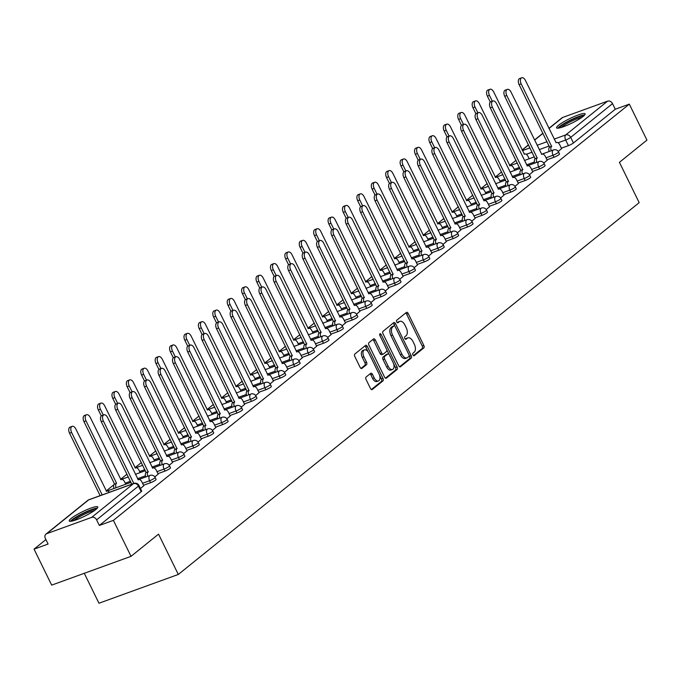 <?xml version="1.0" encoding="UTF-8"?>
<svg xmlns="http://www.w3.org/2000/svg" width="681" height="681" viewBox="0 0 681 681"><rect width="100%" height="100%" fill="white"/><g stroke="black" fill="none" stroke-linecap="round" stroke-linejoin="round"><path stroke-width="1.02" d="M412.916 354.988A1.405 0.783 70.1 0 0 414.022 355.788A1.405 0.783 70.1 0 0 414.159 355.712L423.786 347.94A2 1.124 70.1 0 0 423.829 345.437L408.174 313.49A2 1.124 70.1 0 0 406.591 312.341A2 1.124 70.1 0 0 406.404 312.443L396.768 320.215A1.405 0.783 70.1 0 0 396.742 321.968A1.405 0.783 70.1 0 0 397.857 322.777A1.405 0.783 70.1 0 0 397.985 322.7L399.228 321.696A6.401 3.592 70.1 0 1 399.832 321.355A6.401 3.592 70.1 0 1 404.914 325.033L406.216 327.697A6.401 3.592 70.1 0 1 406.097 335.716L404.854 336.72A1.405 0.783 70.1 0 0 404.829 338.474A1.405 0.783 70.1 0 0 405.944 339.283A1.405 0.783 70.1 0 0 406.072 339.206L407.315 338.202A6.401 3.592 70.1 0 1 407.919 337.861A6.401 3.592 70.1 0 1 413.001 341.539L414.303 344.203A6.401 3.592 70.1 0 1 414.184 352.222L412.941 353.226A1.405 0.783 70.1 0 0 412.916 354.988M583.191 116.366A15.901 2.486 -26.1 0 0 585.098 113.863A15.901 2.486 -26.1 0 0 574.015 116.638A15.901 2.486 -26.1 0 0 558.437 125.347A15.901 2.486 -26.1 0 0 556.539 127.849A15.901 2.486 -26.1 0 0 567.613 125.066A15.901 2.486 -26.1 0 0 583.191 116.366M95.902 509.49A15.901 2.486 -26.1 0 0 97.8 506.979A15.901 2.486 -26.1 0 0 86.717 509.763A15.901 2.486 -26.1 0 0 71.147 518.471A15.901 2.486 -26.1 0 0 69.241 520.974A15.901 2.486 -26.1 0 0 80.324 518.19A15.901 2.486 -26.1 0 0 95.902 509.49M366.123 377.01A2 1.124 70.1 0 0 366.08 379.513L370.473 388.476A2 1.124 70.1 0 0 372.064 389.626A2 1.124 70.1 0 0 372.252 389.523L382.952 380.892A2 1.124 70.1 0 0 382.986 378.389L367.331 346.442A2 1.124 70.1 0 0 365.748 345.293A2 1.124 70.1 0 0 365.561 345.395L354.861 354.026A2 1.124 70.1 0 0 354.827 356.529L360.13 367.357A2 1.124 70.1 0 0 361.713 368.506A2 1.124 70.1 0 0 361.9 368.404L366.48 364.71A2 1.124 70.1 0 0 366.523 362.198L363.892 356.835A5.354 3.005 70.1 0 1 364.488 349.847A5.354 3.005 70.1 0 1 368.736 352.92L379.045 373.954A5.354 3.005 70.1 0 1 378.44 380.943A5.354 3.005 70.1 0 1 374.192 377.861L372.473 374.363A2 1.124 70.1 0 0 370.89 373.214A2 1.124 70.1 0 0 370.702 373.316L366.123 377.01M629.321 104.133L646.95 140.116L619.429 162.325L639.178 202.649L178.303 574.458L158.545 534.134L131.024 556.343L113.395 520.361L629.321 104.133L615.275 109.232L612.534 103.623L570.695 137.375A4.077 0.638 153.9 0 1 565.673 140.022L558.054 142.78M398.666 365.731A2 1.124 70.1 0 0 400.258 366.88A2 1.124 70.1 0 0 400.445 366.778L411.145 358.146A2 1.124 70.1 0 0 411.179 355.644L395.533 323.696A2 1.124 70.1 0 0 393.941 322.547A2 1.124 70.1 0 0 393.754 322.649L383.054 331.281A2 1.124 70.1 0 0 383.02 333.784L398.666 365.731M397.049 369.519L386.348 378.151A2 1.124 70.1 0 1 386.161 378.253A2 1.124 70.1 0 1 384.569 377.104L368.923 345.156A2 1.124 70.1 0 1 368.957 342.654L373.537 338.959A2 1.124 70.1 0 1 373.724 338.849A2 1.124 70.1 0 1 375.316 340.006L381.658 352.962A2 1.124 70.1 0 0 383.25 354.111A2 1.124 70.1 0 0 383.437 354.001L386.476 351.549A2 1.124 70.1 0 0 386.51 349.047L379.904 335.554A1.405 0.783 70.1 0 1 380.058 333.733A1.405 0.783 70.1 0 1 381.173 334.533L397.083 367.016A2 1.124 70.1 0 1 397.049 369.519L395.457 370.098L385.472 378.159M131.024 556.343L51.679 585.124L34.05 549.141L45.908 539.573M516.002 160.324L509.609 165.483M501.599 171.952L495.206 177.103M487.187 183.572L480.795 188.731M472.776 195.2L466.383 200.35M458.373 206.82L451.98 211.978M443.961 218.448L437.568 223.598M429.558 230.067L423.165 235.226M415.146 241.695L408.753 246.845M400.734 253.315L394.342 258.474M386.331 264.943L379.938 270.093M371.92 276.563L365.527 281.721M357.516 288.191L351.124 293.341M343.105 299.81L336.712 304.969M328.693 311.438L322.309 316.588M314.29 323.058L307.897 328.216M299.878 334.686L293.485 339.836M285.475 346.306L279.082 351.464M271.064 357.934L264.671 363.084M256.66 369.553L250.267 374.712M242.249 381.181L235.856 386.331M227.837 392.801L221.444 397.959M213.434 404.42L207.041 409.579M199.022 416.048L192.629 421.207M184.619 427.668L178.226 432.827M170.207 439.296L163.815 444.455M155.796 450.916L149.403 456.074M141.393 462.544L135 467.702M126.981 474.163L120.588 479.322M113.906 484.719L106.185 490.95M84.282 573.291L98.958 603.238L178.303 574.458M113.395 520.361L99.349 525.451L96.608 519.85A4.077 3.311 -128.9 0 0 91.663 517.381L46.751 533.674A4.077 3.311 -128.9 0 0 45.959 534.117A4.077 3.311 -128.9 0 0 45.346 538.441L48.096 544.042L34.05 549.141M615.275 109.232L573.436 142.984A4.077 0.638 153.9 0 1 568.414 145.623L561.382 148.177M548.912 128.36L561.885 117.898A4.077 3.311 51.1 0 1 562.676 117.455L607.588 101.163A4.077 3.311 51.1 0 1 612.534 103.623M543.821 163.074L547.201 160.256M529.418 174.694L532.789 171.876M515.006 186.322L518.386 183.504M500.603 197.941L503.974 195.124M486.191 209.569L489.562 206.752M471.78 221.189L475.159 218.371M457.377 232.817L460.748 229.999M442.965 244.436L446.344 241.619M428.562 256.065L431.933 253.247M414.15 267.684L417.53 264.866M399.738 279.312L403.118 276.495M385.335 290.932L388.706 288.114M370.924 302.56L374.303 299.742M356.521 314.179L359.891 311.362M342.109 325.807L345.488 322.99M327.697 337.427L331.077 334.609M313.294 349.055L316.665 346.237M298.882 360.675L302.262 357.857M284.479 372.303L287.85 369.485M270.068 383.922L273.447 381.105M255.656 395.55L259.035 392.733M241.253 407.17L244.624 404.352M226.841 418.798L230.221 415.98M212.438 430.418L215.809 427.6M198.026 442.046L201.406 439.228M183.623 453.665L186.994 450.848M169.211 465.293L172.582 462.476M154.8 476.913L158.179 474.095M140.431 488.507L143.768 485.723M150.578 482.718L149.607 480.726A4.077 0.638 153.9 0 0 153.404 478.913A4.077 0.638 153.9 0 0 155.115 477.441L156.085 479.433A4.077 0.638 -26.1 0 1 154.374 480.897A4.077 0.638 -26.1 0 1 150.578 482.718L143.546 485.264M164.989 471.09L164.01 469.107A4.077 0.638 153.9 0 0 167.815 467.285A4.077 0.638 153.9 0 0 169.518 465.821L170.497 467.804A4.077 0.638 -26.1 0 1 168.786 469.277A4.077 0.638 -26.1 0 1 164.989 471.09L157.958 473.644M179.392 459.471L178.422 457.479A4.077 0.638 153.9 0 0 182.219 455.666A4.077 0.638 153.9 0 0 183.93 454.193L184.909 456.185A4.077 0.638 -26.1 0 1 183.198 457.649A4.077 0.638 -26.1 0 1 179.392 459.471L172.361 462.016M193.804 447.843L192.834 445.859A4.077 0.638 153.9 0 0 196.63 444.038A4.077 0.638 153.9 0 0 198.341 442.573L199.312 444.557A4.077 0.638 -26.1 0 1 197.601 446.029A4.077 0.638 -26.1 0 1 193.804 447.843L186.773 450.396M208.216 436.223L207.237 434.231A4.077 0.638 153.9 0 0 211.033 432.418A4.077 0.638 153.9 0 0 212.744 430.945L213.723 432.937A4.077 0.638 -26.1 0 1 212.012 434.401A4.077 0.638 -26.1 0 1 208.216 436.223L201.184 438.768M222.619 424.595L221.648 422.612A4.077 0.638 153.9 0 0 225.445 420.79A4.077 0.638 153.9 0 0 227.156 419.326L228.126 421.309A4.077 0.638 -26.1 0 1 226.415 422.782A4.077 0.638 -26.1 0 1 222.619 424.595L215.588 427.149M237.031 412.975L236.052 410.983A4.077 0.638 153.9 0 0 239.848 409.17A4.077 0.638 153.9 0 0 241.559 407.698L242.538 409.69A4.077 0.638 -26.1 0 1 240.827 411.154A4.077 0.638 -26.1 0 1 237.031 412.975L229.999 415.521M251.434 401.347L250.463 399.364A4.077 0.638 153.9 0 0 254.26 397.542A4.077 0.638 153.9 0 0 255.971 396.078L256.941 398.062A4.077 0.638 -26.1 0 1 255.239 399.534A4.077 0.638 -26.1 0 1 251.434 401.347L244.402 403.901M265.845 389.728L264.866 387.736A4.077 0.638 153.9 0 0 268.672 385.923A4.077 0.638 153.9 0 0 270.383 384.45L271.353 386.442A4.077 0.638 -26.1 0 1 269.642 387.906A4.077 0.638 -26.1 0 1 265.845 389.728L258.814 392.273M280.257 378.1L279.278 376.116A4.077 0.638 153.9 0 0 283.075 374.295A4.077 0.638 153.9 0 0 284.786 372.83L285.765 374.814A4.077 0.638 -26.1 0 1 284.054 376.287A4.077 0.638 -26.1 0 1 280.257 378.1L273.226 380.653M294.66 366.48L293.69 364.488A4.077 0.638 153.9 0 0 297.486 362.675A4.077 0.638 153.9 0 0 299.197 361.202L300.168 363.194A4.077 0.638 -26.1 0 1 298.457 364.658A4.077 0.638 -26.1 0 1 294.66 366.48L287.629 369.025M309.072 354.852L308.093 352.869A4.077 0.638 153.9 0 0 311.889 351.047A4.077 0.638 153.9 0 0 313.6 349.583L314.579 351.566A4.077 0.638 -26.1 0 1 312.868 353.039A4.077 0.638 -26.1 0 1 309.072 354.852L302.041 357.406M323.475 343.233L322.505 341.241A4.077 0.638 153.9 0 0 326.301 339.427A4.077 0.638 153.9 0 0 328.012 337.955L328.983 339.947A4.077 0.638 -26.1 0 1 327.28 341.411A4.077 0.638 -26.1 0 1 323.475 343.233L316.444 345.778M337.887 331.604L336.908 329.621A4.077 0.638 153.9 0 0 340.713 327.799A4.077 0.638 153.9 0 0 342.424 326.335L343.394 328.319A4.077 0.638 -26.1 0 1 341.683 329.791A4.077 0.638 -26.1 0 1 337.887 331.604L330.855 334.158M352.298 319.985L351.319 317.993A4.077 0.638 153.9 0 0 355.116 316.18A4.077 0.638 153.9 0 0 356.827 314.707L357.806 316.699A4.077 0.638 -26.1 0 1 356.095 318.163A4.077 0.638 -26.1 0 1 352.298 319.985L345.258 322.53M366.701 308.357L365.731 306.373A4.077 0.638 153.9 0 0 369.528 304.552A4.077 0.638 153.9 0 0 371.239 303.088L372.209 305.071A4.077 0.638 -26.1 0 1 370.498 306.544A4.077 0.638 -26.1 0 1 366.701 308.357L359.67 310.911M381.113 296.737L380.134 294.745A4.077 0.638 153.9 0 0 383.931 292.932A4.077 0.638 153.9 0 0 385.642 291.459L386.621 293.451A4.077 0.638 -26.1 0 1 384.91 294.916A4.077 0.638 -26.1 0 1 381.113 296.737L374.082 299.282M395.516 285.109L394.546 283.126A4.077 0.638 153.9 0 0 398.342 281.304A4.077 0.638 153.9 0 0 400.053 279.84L401.024 281.823A4.077 0.638 -26.1 0 1 399.321 283.296A4.077 0.638 -26.1 0 1 395.516 285.109L388.485 287.663M409.928 273.49L408.949 271.498A4.077 0.638 153.9 0 0 412.754 269.685A4.077 0.638 153.9 0 0 414.465 268.212L415.436 270.204A4.077 0.638 -26.1 0 1 413.725 271.668A4.077 0.638 -26.1 0 1 409.928 273.49L402.897 276.035M424.331 261.862L423.361 259.878A4.077 0.638 153.9 0 0 427.157 258.056A4.077 0.638 153.9 0 0 428.868 256.592L429.847 258.576A4.077 0.638 -26.1 0 1 428.136 260.048A4.077 0.638 -26.1 0 1 424.331 261.862L417.3 264.415M438.743 250.242L437.772 248.25A4.077 0.638 153.9 0 0 441.569 246.437A4.077 0.638 153.9 0 0 443.28 244.964L444.25 246.956A4.077 0.638 -26.1 0 1 442.539 248.42A4.077 0.638 -26.1 0 1 438.743 250.242L431.711 252.787M453.154 238.614L452.175 236.63A4.077 0.638 153.9 0 0 455.972 234.809A4.077 0.638 153.9 0 0 457.683 233.345L458.662 235.328A4.077 0.638 -26.1 0 1 456.951 236.801A4.077 0.638 -26.1 0 1 453.154 238.614L446.123 241.168M467.558 226.994L466.587 225.002A4.077 0.638 153.9 0 0 470.384 223.189A4.077 0.638 153.9 0 0 472.095 221.717L473.065 223.708A4.077 0.638 -26.1 0 1 471.354 225.173A4.077 0.638 -26.1 0 1 467.558 226.994L460.526 229.54M481.969 215.366L480.99 213.383A4.077 0.638 153.9 0 0 484.795 211.561A4.077 0.638 153.9 0 0 486.506 210.097L487.477 212.089A4.077 0.638 -26.1 0 1 485.766 213.553A4.077 0.638 -26.1 0 1 481.969 215.366L474.938 217.92M496.372 203.747L495.402 201.755A4.077 0.638 153.9 0 0 499.199 199.942A4.077 0.638 153.9 0 0 500.91 198.469L501.888 200.461A4.077 0.638 -26.1 0 1 500.177 201.925A4.077 0.638 -26.1 0 1 496.372 203.747L489.341 206.292M510.784 192.119L509.814 190.135A4.077 0.638 153.9 0 0 513.61 188.314A4.077 0.638 153.9 0 0 515.321 186.849L516.292 188.841A4.077 0.638 -26.1 0 1 514.581 190.305A4.077 0.638 -26.1 0 1 510.784 192.119L503.753 194.672M525.196 180.499L524.217 178.507A4.077 0.638 153.9 0 0 528.013 176.694A4.077 0.638 153.9 0 0 529.724 175.221L530.703 177.213A4.077 0.638 -26.1 0 1 528.992 178.677A4.077 0.638 -26.1 0 1 525.196 180.499L518.164 183.044M539.599 168.871L538.628 166.888A4.077 0.638 153.9 0 0 542.425 165.066A4.077 0.638 153.9 0 0 544.136 163.602L545.106 165.594A4.077 0.638 -26.1 0 1 543.395 167.058A4.077 0.638 -26.1 0 1 539.599 168.871L532.568 171.425M554.011 157.251L553.032 155.259A4.077 0.638 153.9 0 0 556.837 153.446A4.077 0.638 153.9 0 0 558.548 151.974L559.518 153.966A4.077 0.638 -26.1 0 1 557.807 155.43A4.077 0.638 -26.1 0 1 554.011 157.251L546.979 159.797M558.233 151.446L561.604 148.628M99.349 525.451L141.188 491.699A4.077 0.638 -26.1 0 0 141.682 491.052L138.933 485.451A4.077 0.638 153.9 0 1 138.447 486.089L96.608 519.85M407.919 337.861L406.327 338.44A6.401 3.592 70.1 0 0 405.731 338.78L407.315 338.202M399.832 321.355L398.24 321.934A6.401 3.592 70.1 0 0 397.644 322.275L399.228 321.696M413.401 355.618L422.203 348.519A2 1.124 70.1 0 0 422.237 346.016L406.591 314.069A2 1.124 70.1 0 0 405.697 313.013M394.869 326.156L393.941 324.267A2 1.124 70.1 0 0 393.048 323.22M399.568 366.787L409.553 358.725A2 1.124 70.1 0 0 409.596 356.214L409.162 355.337M408.932 356.469A1.405 0.783 70.1 0 0 408.958 354.716L395.218 326.667A1.405 0.783 70.1 0 0 394.103 325.867A1.405 0.783 70.1 0 0 393.976 325.935L392.656 326.999A6.401 3.592 70.1 0 0 392.537 335.018L401.935 354.188A6.401 3.592 70.1 0 0 407.017 357.865A6.401 3.592 70.1 0 0 407.613 357.525L408.932 356.469M392.665 326.412A1.405 0.783 70.1 0 0 392.52 326.437A1.405 0.783 70.1 0 0 392.384 326.514L393.976 325.935M407.017 357.865L405.425 358.444A6.401 3.592 70.1 0 1 400.343 354.767L390.954 335.597A6.401 3.592 70.1 0 1 391.073 327.578L392.384 326.514M383.037 354.146L381.845 354.58A2 1.124 70.1 0 1 381.658 354.682A2 1.124 70.1 0 1 380.075 353.533L373.724 340.577A2 1.124 70.1 0 0 372.83 339.53M386.774 349.787L389.064 354.452M393.584 363.68L395.499 367.587L397.083 367.016M388.247 366.404A5.354 3.005 70.1 0 0 392.494 369.477A5.354 3.005 70.1 0 0 393.099 362.488L389.464 355.082A2 1.124 70.1 0 0 387.881 353.933A2 1.124 70.1 0 0 387.693 354.035L384.654 356.486A2 1.124 70.1 0 0 384.62 358.998L388.247 366.404L386.663 366.982A5.354 3.005 70.1 0 0 390.911 370.055L392.494 369.477M386.502 354.469A2 1.124 70.1 0 0 386.289 354.503A2 1.124 70.1 0 0 386.101 354.614L387.693 354.035M386.663 366.982L383.028 359.568A2 1.124 70.1 0 1 383.062 357.065L386.101 354.614M395.457 370.098A2 1.124 70.1 0 0 395.499 367.587M378.44 380.943L376.857 381.513A5.354 3.005 70.1 0 1 372.609 378.44L370.89 374.933A2 1.124 70.1 0 0 369.996 373.886M364.488 349.847L362.905 350.417A5.354 3.005 70.1 0 0 362.301 357.406L363.892 356.835M361.024 368.404L364.897 365.28A2 1.124 70.1 0 0 364.931 362.777L362.301 357.406M368.115 351.839L365.748 347.012A2 1.124 70.1 0 0 364.854 345.965M371.366 389.532L381.36 381.471A2 1.124 70.1 0 0 381.403 378.959L379.53 375.146M529.188 158.75L528.013 156.366A4.077 2.29 70.1 0 0 524.779 154.017A4.077 2.29 70.1 0 0 524.396 154.238L493.699 91.969A4.69 2.63 70.1 0 0 489.979 89.271A4.69 2.63 70.1 0 0 489.452 95.391L492.303 101.222M490.303 102.09L487.383 96.14A4.69 2.63 -109.9 0 1 487.911 90.02L489.979 89.271M561.638 148.696L559.756 144.849A4.077 2.29 70.1 0 0 556.522 142.508A4.077 2.29 70.1 0 0 556.139 142.721L525.434 80.452A4.69 2.63 70.1 0 0 521.714 77.762A4.69 2.63 70.1 0 0 521.186 83.882L551.61 146.372A4.077 2.29 70.1 0 0 551.227 150.756M549.167 151.505A4.077 2.29 -109.9 0 1 549.55 147.122L519.126 84.631A4.69 2.63 -109.9 0 1 519.654 78.511L521.714 77.762M551.746 146.262L549.686 147.011M514.776 170.378L513.61 167.986A4.077 2.29 70.1 0 0 510.367 165.645A4.077 2.29 70.1 0 0 509.992 165.858L479.288 103.589A4.69 2.63 70.1 0 0 475.568 100.899A4.69 2.63 70.1 0 0 475.04 107.019L477.9 112.842M475.891 113.71L472.98 107.768A4.69 2.63 -109.9 0 1 473.508 101.648L475.568 100.899M500.373 181.997L499.199 179.614A4.077 2.29 70.1 0 0 495.964 177.264A4.077 2.29 70.1 0 0 495.581 177.486L464.885 115.217A4.69 2.63 70.1 0 0 461.156 112.518A4.69 2.63 70.1 0 0 460.637 118.639L463.489 124.47M461.48 125.338L458.568 119.388A4.69 2.63 -109.9 0 1 459.096 113.267L461.156 112.518M559.161 128.002A13.765 2.154 153.9 0 1 568.78 121.269A13.765 2.154 153.9 0 1 582.281 116A13.765 2.154 153.9 0 1 583.6 116.025M584.647 115.004A15.799 2.477 -26.1 0 0 583.872 115.072A15.799 2.477 -26.1 0 0 569.571 120.511A15.799 2.477 -26.1 0 0 557.713 128.198M581.829 117.387A12.743 1.992 -26.1 0 0 571.087 121.414A12.743 1.992 -26.1 0 0 561.323 127.432M71.871 521.118A13.765 2.154 153.9 0 1 81.49 514.393A13.765 2.154 153.9 0 1 94.982 509.124A13.765 2.154 153.9 0 1 96.31 509.15M97.349 508.128A15.799 2.477 -26.1 0 0 96.583 508.196A15.799 2.477 -26.1 0 0 82.273 513.636A15.799 2.477 -26.1 0 0 70.424 521.323M94.54 510.512A12.743 1.992 -26.1 0 0 83.797 514.538A12.743 1.992 -26.1 0 0 74.025 520.556M547.235 160.324L545.345 156.477A4.077 2.29 70.1 0 0 542.11 154.127A4.077 2.29 70.1 0 0 541.727 154.349L511.031 92.08A4.69 2.63 70.1 0 0 507.302 89.381A4.69 2.63 70.1 0 0 506.783 95.502L537.207 158.001A4.077 2.29 70.1 0 0 536.824 162.384M534.755 163.134A4.077 2.29 -109.9 0 1 535.138 158.75L504.715 96.251A4.69 2.63 -109.9 0 1 505.242 90.13L507.302 89.381M537.343 157.89L535.275 158.639M532.823 171.944L530.942 168.096A4.077 2.29 70.1 0 0 527.698 165.755A4.077 2.29 70.1 0 0 527.324 165.968L496.619 103.699A4.69 2.63 70.1 0 0 492.899 101.009A4.69 2.63 70.1 0 0 492.372 107.13L522.795 169.62A4.077 2.29 70.1 0 0 522.412 174.004M520.352 174.753A4.077 2.29 -109.9 0 1 520.735 170.369L490.311 107.879A4.69 2.63 -109.9 0 1 490.831 101.758L492.899 101.009M522.931 169.509L520.871 170.259M485.962 193.625L484.795 191.233A4.077 2.29 70.1 0 0 481.552 188.892A4.077 2.29 70.1 0 0 481.178 189.105L450.473 126.836A4.69 2.63 70.1 0 0 446.753 124.146A4.69 2.63 70.1 0 0 446.225 130.267L449.077 136.089M447.077 136.958L444.165 131.016A4.69 2.63 -109.9 0 1 444.684 124.895L446.753 124.146M471.558 205.245L470.384 202.861A4.077 2.29 70.1 0 0 467.149 200.512A4.077 2.29 70.1 0 0 466.766 200.733L436.07 138.464A4.69 2.63 70.1 0 0 432.341 135.766A4.69 2.63 70.1 0 0 431.814 141.886L434.674 147.717M432.665 148.586L429.754 142.635A4.69 2.63 -109.9 0 1 430.281 136.515L432.341 135.766M457.147 216.873L455.972 214.481A4.077 2.29 70.1 0 0 452.737 212.14A4.077 2.29 70.1 0 0 452.354 212.353L421.658 150.084A4.69 2.63 70.1 0 0 417.938 147.394A4.69 2.63 70.1 0 0 417.41 153.514L420.262 159.337M418.262 160.205L415.342 154.264A4.69 2.63 -109.9 0 1 415.87 148.143L417.938 147.394M518.42 183.572L516.53 179.724A4.077 2.29 70.1 0 0 513.295 177.375A4.077 2.29 70.1 0 0 512.912 177.596L482.216 115.327A4.69 2.63 70.1 0 0 478.488 112.629A4.69 2.63 70.1 0 0 477.968 118.749L508.384 181.248A4.077 2.29 70.1 0 0 508.009 185.632M505.94 186.381A4.077 2.29 -109.9 0 1 506.323 181.997L475.9 119.498A4.69 2.63 -109.9 0 1 476.428 113.378L478.488 112.629M508.528 181.137L506.46 181.878M504.008 195.192L502.127 191.344A4.077 2.29 70.1 0 0 498.884 189.003A4.077 2.29 70.1 0 0 498.501 189.216L467.804 126.947A4.69 2.63 70.1 0 0 464.084 124.257A4.69 2.63 70.1 0 0 463.557 130.377L493.98 192.868A4.077 2.29 70.1 0 0 493.597 197.252M491.537 198.001A4.077 2.29 -109.9 0 1 491.912 193.617L461.497 131.127A4.69 2.63 -109.9 0 1 462.016 125.006L464.084 124.257M494.117 192.757L492.057 193.506M489.596 206.82L487.715 202.972A4.077 2.29 70.1 0 0 484.48 200.623A4.077 2.29 70.1 0 0 484.097 200.844L453.393 138.575A4.69 2.63 70.1 0 0 449.673 135.877A4.69 2.63 70.1 0 0 449.145 141.997L479.569 204.496A4.077 2.29 70.1 0 0 479.186 208.88M477.126 209.629A4.077 2.29 -109.9 0 1 477.509 205.245L447.085 142.746A4.69 2.63 -109.9 0 1 447.613 136.626L449.673 135.877M479.705 204.385L477.645 205.126M442.735 228.493L441.569 226.109A4.077 2.29 70.1 0 0 438.334 223.76A4.077 2.29 70.1 0 0 437.951 223.981L407.247 161.712A4.69 2.63 70.1 0 0 403.527 159.013A4.69 2.63 70.1 0 0 402.999 165.134L405.859 170.965M403.85 171.833L400.939 165.883A4.69 2.63 -109.9 0 1 401.467 159.763L403.527 159.013M475.193 218.439L473.304 214.592A4.077 2.29 70.1 0 0 470.069 212.251A4.077 2.29 70.1 0 0 469.686 212.463L438.99 150.195A4.69 2.63 70.1 0 0 435.261 147.505A4.69 2.63 70.1 0 0 434.742 153.625L465.166 216.115A4.077 2.29 70.1 0 0 464.782 220.499M462.714 221.248A4.077 2.29 -109.9 0 1 463.097 216.864L432.673 154.374A4.69 2.63 -109.9 0 1 433.201 148.254L435.261 147.505M465.302 216.005L463.242 216.754M428.332 240.121L427.157 237.729A4.077 2.29 70.1 0 0 423.922 235.388A4.077 2.29 70.1 0 0 423.539 235.6L392.843 173.332A4.69 2.63 70.1 0 0 389.115 170.642A4.69 2.63 70.1 0 0 388.596 176.762L391.447 182.585M389.438 183.453L386.527 177.511A4.69 2.63 -109.9 0 1 387.055 171.391L389.115 170.642M460.782 230.067L458.9 226.22A4.077 2.29 70.1 0 0 455.657 223.87A4.077 2.29 70.1 0 0 455.283 224.092L424.578 161.823A4.69 2.63 70.1 0 0 420.858 159.124A4.69 2.63 70.1 0 0 420.33 165.245L450.754 227.743A4.077 2.29 70.1 0 0 450.371 232.127M448.311 232.876A4.077 2.29 -109.9 0 1 448.694 228.493L418.27 165.994A4.69 2.63 -109.9 0 1 418.798 159.873L420.858 159.124M450.89 227.633L448.83 228.373M413.92 251.74L412.754 249.357A4.077 2.29 70.1 0 0 409.511 247.007A4.077 2.29 70.1 0 0 409.136 247.229L378.432 184.96A4.69 2.63 70.1 0 0 374.712 182.261A4.69 2.63 70.1 0 0 374.184 188.382L377.036 194.213M375.035 195.081L372.124 189.131A4.69 2.63 -109.9 0 1 372.643 183.01L374.712 182.261M446.378 241.687L444.489 237.839A4.077 2.29 70.1 0 0 441.254 235.498A4.077 2.29 70.1 0 0 440.871 235.711L410.175 173.442A4.69 2.63 70.1 0 0 406.446 170.752A4.69 2.63 70.1 0 0 405.927 176.873L436.342 239.363A4.077 2.29 70.1 0 0 435.968 243.747M433.899 244.496A4.077 2.29 -109.9 0 1 434.282 240.112L403.859 177.622A4.69 2.63 -109.9 0 1 404.386 171.501L406.446 170.752M436.487 239.252L434.418 240.001M399.517 263.368L398.342 260.976A4.077 2.29 70.1 0 0 395.108 258.635A4.077 2.29 70.1 0 0 394.725 258.848L364.029 196.579A4.69 2.63 70.1 0 0 360.3 193.889A4.69 2.63 70.1 0 0 359.772 200.01L362.632 205.832M360.624 206.701L357.712 200.759A4.69 2.63 -109.9 0 1 358.24 194.638L360.3 193.889M431.967 253.315L430.086 249.467A4.077 2.29 70.1 0 0 426.842 247.118A4.077 2.29 70.1 0 0 426.459 247.339L395.763 185.07A4.69 2.63 70.1 0 0 392.043 182.372A4.69 2.63 70.1 0 0 391.515 188.492L421.939 250.991A4.077 2.29 70.1 0 0 421.556 255.375M419.496 256.124A4.077 2.29 -109.9 0 1 419.871 251.74L389.455 189.241A4.69 2.63 -109.9 0 1 389.975 183.121L392.043 182.372M422.075 250.88L420.015 251.621M385.105 274.988L383.931 272.604A4.077 2.29 70.1 0 0 380.696 270.255A4.077 2.29 70.1 0 0 380.313 270.476L349.617 208.207A4.69 2.63 70.1 0 0 345.897 205.509A4.69 2.63 70.1 0 0 345.369 211.629L348.221 217.46M346.22 218.329L343.309 212.378A4.69 2.63 -109.9 0 1 343.828 206.258L345.897 205.509M370.694 286.616L369.528 284.224A4.077 2.29 70.1 0 0 366.293 281.883A4.077 2.29 70.1 0 0 365.91 282.096L335.205 219.827A4.69 2.63 70.1 0 0 331.485 217.137A4.69 2.63 70.1 0 0 330.957 223.257L333.818 229.08M331.809 229.948L328.897 224.006A4.69 2.63 -109.9 0 1 329.425 217.886L331.485 217.137M356.291 298.235L355.116 295.852A4.077 2.29 70.1 0 0 351.881 293.502A4.077 2.29 70.1 0 0 351.498 293.724L320.802 231.455A4.69 2.63 70.1 0 0 317.074 228.756A4.69 2.63 70.1 0 0 316.554 234.877L319.406 240.708M317.406 241.576L314.486 235.626A4.69 2.63 -109.9 0 1 315.014 229.506L317.074 228.756M341.879 309.864L340.713 307.471A4.077 2.29 70.1 0 0 337.47 305.131A4.077 2.29 70.1 0 0 337.095 305.343L306.39 243.074A4.69 2.63 70.1 0 0 302.67 240.384A4.69 2.63 70.1 0 0 302.143 246.505L304.994 252.328M302.994 253.196L300.083 247.254A4.69 2.63 -109.9 0 1 300.602 241.134L302.67 240.384M327.476 321.483L326.301 319.1A4.077 2.29 70.1 0 0 323.066 316.75A4.077 2.29 70.1 0 0 322.683 316.971L291.987 254.703A4.69 2.63 70.1 0 0 288.259 252.004A4.69 2.63 70.1 0 0 287.731 258.125L290.591 263.956M288.582 264.824L285.671 258.874A4.69 2.63 -109.9 0 1 286.199 252.753L288.259 252.004M313.064 333.111L311.898 330.719A4.077 2.29 70.1 0 0 308.655 328.378A4.077 2.29 70.1 0 0 308.272 328.591L277.576 266.322A4.69 2.63 70.1 0 0 273.856 263.632A4.69 2.63 70.1 0 0 273.328 269.753L276.18 275.575M274.179 276.443L271.268 270.502A4.69 2.63 -109.9 0 1 271.787 264.373L273.856 263.632M417.555 264.935L415.674 261.087A4.077 2.29 70.1 0 0 412.439 258.746A4.077 2.29 70.1 0 0 412.056 258.959L381.351 196.69A4.69 2.63 70.1 0 0 377.632 194A4.69 2.63 70.1 0 0 377.104 200.12L407.527 262.611A4.077 2.29 70.1 0 0 407.144 266.995M405.084 267.744A4.077 2.29 -109.9 0 1 405.467 263.36L375.044 200.869A4.69 2.63 -109.9 0 1 375.571 194.749L377.632 194M407.664 262.5L405.604 263.249M403.152 276.563L401.262 272.715A4.077 2.29 70.1 0 0 398.027 270.366A4.077 2.29 70.1 0 0 397.644 270.587L366.948 208.318A4.69 2.63 70.1 0 0 363.22 205.619A4.69 2.63 70.1 0 0 362.701 211.74L393.124 274.239A4.077 2.29 70.1 0 0 392.741 278.623M390.673 279.372A4.077 2.29 -109.9 0 1 391.056 274.988L360.632 212.489A4.69 2.63 -109.9 0 1 361.16 206.369L363.22 205.619M393.26 274.128L391.2 274.869M388.74 288.182L386.859 284.335A4.077 2.29 70.1 0 0 383.616 281.994A4.077 2.29 70.1 0 0 383.241 282.206L352.537 219.937A4.69 2.63 70.1 0 0 348.817 217.248A4.69 2.63 70.1 0 0 348.289 223.368L378.713 285.858A4.077 2.29 70.1 0 0 378.33 290.242M376.27 290.991A4.077 2.29 -109.9 0 1 376.653 286.607L346.229 224.117A4.69 2.63 -109.9 0 1 346.757 217.988L348.817 217.248M378.849 285.748L376.789 286.497M374.337 299.81L372.447 295.963A4.077 2.29 70.1 0 0 369.213 293.613A4.077 2.29 70.1 0 0 368.83 293.834L338.134 231.566A4.69 2.63 70.1 0 0 334.405 228.867A4.69 2.63 70.1 0 0 333.886 234.988L364.301 297.486A4.077 2.29 70.1 0 0 363.926 301.87M361.858 302.619A4.077 2.29 -109.9 0 1 362.241 298.235L331.817 235.737A4.69 2.63 -109.9 0 1 332.345 229.616L334.405 228.867M364.446 297.376L362.377 298.116M359.926 311.43L358.044 307.582A4.077 2.29 70.1 0 0 354.801 305.241A4.077 2.29 70.1 0 0 354.418 305.454L323.722 243.185A4.69 2.63 70.1 0 0 320.002 240.495A4.69 2.63 70.1 0 0 319.474 246.616L349.898 309.106A4.077 2.29 70.1 0 0 349.515 313.49M347.455 314.239A4.077 2.29 -109.9 0 1 347.829 309.855L317.414 247.365A4.69 2.63 -109.9 0 1 317.933 241.236L320.002 240.495M350.034 308.995L347.974 309.744M345.514 323.058L343.633 319.21A4.077 2.29 70.1 0 0 340.398 316.861A4.077 2.29 70.1 0 0 340.015 317.082L309.319 254.813A4.69 2.63 70.1 0 0 305.59 252.115A4.69 2.63 70.1 0 0 305.062 258.235L335.486 320.734A4.077 2.29 70.1 0 0 335.103 325.118M333.043 325.867A4.077 2.29 -109.9 0 1 333.426 321.483L303.002 258.984A4.69 2.63 -109.9 0 1 303.53 252.864L305.59 252.115M335.631 320.623L333.562 321.364M298.661 344.731L297.486 342.347A4.077 2.29 70.1 0 0 294.252 339.998A4.077 2.29 70.1 0 0 293.869 340.219L263.164 277.95A4.69 2.63 70.1 0 0 259.444 275.252A4.69 2.63 70.1 0 0 258.916 281.372L261.776 287.203M259.767 288.072L256.856 282.121A4.69 2.63 -109.9 0 1 257.384 276.001L259.444 275.252M331.111 334.677L329.221 330.83A4.077 2.29 70.1 0 0 325.986 328.489A4.077 2.29 70.1 0 0 325.603 328.702L294.907 266.433A4.69 2.63 70.1 0 0 291.187 263.743A4.69 2.63 70.1 0 0 290.659 269.863L321.083 332.354A4.077 2.29 70.1 0 0 320.7 336.737M318.631 337.487A4.077 2.29 -109.9 0 1 319.014 333.103L288.591 270.612A4.69 2.63 -109.9 0 1 289.119 264.483L291.187 263.743M321.219 332.243L319.159 332.992M284.249 356.359L283.075 353.967A4.077 2.29 70.1 0 0 279.84 351.626A4.077 2.29 70.1 0 0 279.457 351.839L248.761 289.57A4.69 2.63 70.1 0 0 245.032 286.88A4.69 2.63 70.1 0 0 244.513 293L247.365 298.823M245.364 299.691L242.445 293.749A4.69 2.63 -109.9 0 1 242.972 287.62L245.032 286.88M316.699 346.306L314.818 342.458A4.077 2.29 70.1 0 0 311.575 340.108A4.077 2.29 70.1 0 0 311.2 340.33L280.495 278.061A4.69 2.63 70.1 0 0 276.775 275.362A4.69 2.63 70.1 0 0 276.248 281.483L306.671 343.982A4.077 2.29 70.1 0 0 306.288 348.366M304.228 349.115A4.077 2.29 -109.9 0 1 304.611 344.731L274.188 282.232A4.69 2.63 -109.9 0 1 274.715 276.111L276.775 275.362M306.808 343.871L304.748 344.612M269.838 367.978L268.672 365.595A4.077 2.29 70.1 0 0 265.428 363.245A4.077 2.29 70.1 0 0 265.054 363.467L234.349 301.198A4.69 2.63 70.1 0 0 230.629 298.499A4.69 2.63 70.1 0 0 230.101 304.62L232.953 310.451M230.953 311.319L228.041 305.369A4.69 2.63 -109.9 0 1 228.561 299.248L230.629 298.499M302.296 357.925L300.406 354.077A4.077 2.29 70.1 0 0 297.171 351.736A4.077 2.29 70.1 0 0 296.788 351.949L266.092 289.68A4.69 2.63 70.1 0 0 262.364 286.99A4.69 2.63 70.1 0 0 261.844 293.111L292.26 355.601A4.077 2.29 70.1 0 0 291.885 359.985M289.817 360.734A4.077 2.29 -109.9 0 1 290.2 356.35L259.776 293.86A4.69 2.63 -109.9 0 1 260.304 287.731L262.364 286.99M292.404 355.491L290.336 356.24M255.435 379.606L254.26 377.214A4.077 2.29 70.1 0 0 251.025 374.873A4.077 2.29 70.1 0 0 250.642 375.086L219.946 312.817A4.69 2.63 70.1 0 0 216.218 310.127A4.69 2.63 70.1 0 0 215.698 316.248L218.55 322.07M216.541 322.939L213.63 316.997A4.69 2.63 -109.9 0 1 214.157 310.868L216.218 310.127M287.884 369.553L286.003 365.706A4.077 2.29 70.1 0 0 282.76 363.356A4.077 2.29 70.1 0 0 282.385 363.577L251.681 301.308A4.69 2.63 70.1 0 0 247.961 298.61A4.69 2.63 70.1 0 0 247.433 304.73L277.857 367.229A4.077 2.29 70.1 0 0 277.473 371.613M275.413 372.362A4.077 2.29 -109.9 0 1 275.796 367.978L245.373 305.48A4.69 2.63 -109.9 0 1 245.892 299.359L247.961 298.61M277.993 367.119L275.933 367.859M241.023 391.226L239.857 388.842A4.077 2.29 70.1 0 0 236.613 386.493A4.077 2.29 70.1 0 0 236.23 386.714L205.534 324.445A4.69 2.63 70.1 0 0 201.814 321.747A4.69 2.63 70.1 0 0 201.287 327.867L204.138 333.699M202.138 334.567L199.227 328.617A4.69 2.63 -109.9 0 1 199.746 322.496L201.814 321.747M273.473 381.173L271.591 377.325A4.077 2.29 70.1 0 0 268.357 374.984A4.077 2.29 70.1 0 0 267.974 375.197L237.277 312.928A4.69 2.63 70.1 0 0 233.549 310.238A4.69 2.63 70.1 0 0 233.021 316.359L263.445 378.849A4.077 2.29 70.1 0 0 263.062 383.233M261.002 383.982A4.077 2.29 -109.9 0 1 261.385 379.598L230.961 317.108A4.69 2.63 -109.9 0 1 231.489 310.979L233.549 310.238M263.59 378.738L261.521 379.487M226.62 402.854L225.445 400.462A4.077 2.29 70.1 0 0 222.21 398.121A4.077 2.29 70.1 0 0 221.827 398.334L191.123 336.065A4.69 2.63 70.1 0 0 187.403 333.375A4.69 2.63 70.1 0 0 186.875 339.496L189.735 345.318M187.726 346.186L184.815 340.245A4.69 2.63 -109.9 0 1 185.343 334.116L187.403 333.375M259.069 392.801L257.18 388.953A4.077 2.29 70.1 0 0 253.945 386.604A4.077 2.29 70.1 0 0 253.562 386.825L222.866 324.556A4.69 2.63 70.1 0 0 219.146 321.858A4.69 2.63 70.1 0 0 218.618 327.978L249.042 390.477A4.077 2.29 70.1 0 0 248.659 394.861M246.59 395.61A4.077 2.29 -109.9 0 1 246.973 391.226L216.549 328.727A4.69 2.63 -109.9 0 1 217.077 322.607L219.146 321.858M249.178 390.366L247.118 391.107M212.208 414.474L211.033 412.09A4.077 2.29 70.1 0 0 207.799 409.741A4.077 2.29 70.1 0 0 207.416 409.962L176.719 347.693A4.69 2.63 70.1 0 0 172.991 344.995A4.69 2.63 70.1 0 0 172.472 351.115L175.323 356.946M173.323 357.814L170.403 351.864A4.69 2.63 -109.9 0 1 170.931 345.744L172.991 344.995M244.658 404.42L242.776 400.573A4.077 2.29 70.1 0 0 239.542 398.232A4.077 2.29 70.1 0 0 239.159 398.445L208.454 336.176A4.69 2.63 70.1 0 0 204.734 333.486A4.69 2.63 70.1 0 0 204.206 339.606L234.63 402.096A4.077 2.29 70.1 0 0 234.247 406.48M232.187 407.229A4.077 2.29 -109.9 0 1 232.57 402.846L202.146 340.355A4.69 2.63 -109.9 0 1 202.674 334.226L204.734 333.486M234.766 401.986L232.706 402.735M197.796 426.102L196.63 423.71A4.077 2.29 70.1 0 0 193.387 421.369A4.077 2.29 70.1 0 0 193.012 421.582L162.308 359.313A4.69 2.63 70.1 0 0 158.588 356.623A4.69 2.63 70.1 0 0 158.06 362.743L160.92 368.566M158.911 369.434L156 363.492A4.69 2.63 -109.9 0 1 156.519 357.363L158.588 356.623M230.255 416.048L228.365 412.201A4.077 2.29 70.1 0 0 225.13 409.851A4.077 2.29 70.1 0 0 224.747 410.073L194.051 347.804A4.69 2.63 70.1 0 0 190.322 345.105A4.69 2.63 70.1 0 0 189.803 351.226L220.218 413.725A4.077 2.29 70.1 0 0 219.844 418.108M217.775 418.858A4.077 2.29 -109.9 0 1 218.158 414.474L187.735 351.975A4.69 2.63 -109.9 0 1 188.262 345.854L190.322 345.105M220.363 413.614L218.295 414.354M183.393 437.721L182.219 435.338A4.077 2.29 70.1 0 0 178.984 432.988A4.077 2.29 70.1 0 0 178.601 433.21L147.905 370.941A4.69 2.63 70.1 0 0 144.176 368.242A4.69 2.63 70.1 0 0 143.657 374.363L146.509 380.194M144.5 381.062L141.588 375.112A4.69 2.63 -109.9 0 1 142.116 368.991L144.176 368.242M215.843 427.668L213.962 423.82A4.077 2.29 70.1 0 0 210.718 421.479A4.077 2.29 70.1 0 0 210.344 421.692L179.639 359.423A4.69 2.63 70.1 0 0 175.919 356.733A4.69 2.63 70.1 0 0 175.392 362.854L205.815 425.344A4.077 2.29 70.1 0 0 205.432 429.728M203.372 430.477A4.077 2.29 -109.9 0 1 203.755 426.093L173.332 363.603A4.69 2.63 -109.9 0 1 173.851 357.474L175.919 356.733M205.951 425.233L203.891 425.983M168.982 449.349L167.815 446.957A4.077 2.29 70.1 0 0 164.572 444.616A4.077 2.29 70.1 0 0 164.189 444.829L133.493 382.56A4.69 2.63 70.1 0 0 129.773 379.87A4.69 2.63 70.1 0 0 129.245 385.991L132.097 391.813M130.097 392.682L127.185 386.74A4.69 2.63 -109.9 0 1 127.705 380.611L129.773 379.87M201.44 439.296L199.55 435.448A4.077 2.29 70.1 0 0 196.315 433.099A4.077 2.29 70.1 0 0 195.932 433.32L165.236 371.051A4.69 2.63 70.1 0 0 161.508 368.353A4.69 2.63 70.1 0 0 160.98 374.473L191.404 436.972A4.077 2.29 70.1 0 0 191.02 441.356M188.96 442.105A4.077 2.29 -109.9 0 1 189.344 437.721L158.92 375.222A4.69 2.63 -109.9 0 1 159.448 369.102L161.508 368.353M191.548 436.862L189.48 437.602M154.578 460.969L153.404 458.585A4.077 2.29 70.1 0 0 150.169 456.236A4.077 2.29 70.1 0 0 149.786 456.457L119.081 394.188A4.69 2.63 70.1 0 0 115.361 391.49A4.69 2.63 70.1 0 0 114.834 397.61L117.694 403.441M115.685 404.31L112.774 398.359A4.69 2.63 -109.9 0 1 113.301 392.239L115.361 391.49M187.028 450.916L185.138 447.068A4.077 2.29 70.1 0 0 181.904 444.727A4.077 2.29 70.1 0 0 181.521 444.94L150.824 382.671A4.69 2.63 70.1 0 0 147.105 379.981A4.69 2.63 70.1 0 0 146.577 386.101L177 448.592A4.077 2.29 70.1 0 0 176.617 452.976M174.557 453.725A4.077 2.29 -109.9 0 1 174.932 449.341L144.517 386.851A4.69 2.63 -109.9 0 1 145.036 380.722L147.105 379.981M177.137 448.481L175.077 449.23M140.167 472.597L138.992 470.205A4.077 2.29 70.1 0 0 135.757 467.864A4.077 2.29 70.1 0 0 135.374 468.077L104.678 405.808A4.69 2.63 70.1 0 0 100.95 403.118A4.69 2.63 70.1 0 0 100.43 409.238L103.282 415.061M101.282 415.929L98.362 409.988A4.69 2.63 -109.9 0 1 98.89 403.859L100.95 403.118M172.616 462.544L170.735 458.696A4.077 2.29 70.1 0 0 167.5 456.347A4.077 2.29 70.1 0 0 167.117 456.568L136.413 394.299A4.69 2.63 70.1 0 0 132.693 391.601A4.69 2.63 70.1 0 0 132.165 397.721L162.589 460.22A4.077 2.29 70.1 0 0 162.206 464.604M160.146 465.353A4.077 2.29 -109.9 0 1 160.529 460.969L130.105 398.47A4.69 2.63 -109.9 0 1 130.633 392.35L132.693 391.601M162.725 460.109L160.665 460.85M113.999 488.49A4.077 2.29 -109.9 0 1 114.382 484.106L116.442 483.357A4.077 2.29 70.1 0 0 116.059 487.741M125.755 484.217L124.589 481.833A4.077 2.29 70.1 0 0 121.346 479.484A4.077 2.29 70.1 0 0 120.971 479.705L90.267 417.436A4.69 2.63 70.1 0 0 86.547 414.738A4.69 2.63 70.1 0 0 86.019 420.858L116.579 483.246M114.519 483.987L83.959 421.607A4.69 2.63 -109.9 0 1 84.487 415.487L86.547 414.738M158.213 474.163L156.324 470.316A4.077 2.29 70.1 0 0 153.089 467.975A4.077 2.29 70.1 0 0 152.706 468.188L122.01 405.919A4.69 2.63 70.1 0 0 118.281 403.229A4.69 2.63 70.1 0 0 117.762 409.349L148.186 471.839A4.077 2.29 70.1 0 0 147.803 476.223M145.734 476.972A4.077 2.29 -109.9 0 1 146.117 472.588L115.693 410.098A4.69 2.63 -109.9 0 1 116.221 403.969L118.281 403.229M148.322 471.729L146.253 472.478M100.005 495.7L102.065 494.951M109.437 492.278A4.077 2.29 70.1 0 0 106.943 491.112A4.077 2.29 70.1 0 0 106.559 491.324L75.863 429.056A4.69 2.63 70.1 0 0 72.135 426.366A4.69 2.63 70.1 0 0 71.616 432.486L102.176 494.866M100.107 495.615L69.547 433.235A4.69 2.63 -109.9 0 1 70.075 427.106L72.135 426.366M143.802 485.791L141.92 481.944A4.077 2.29 70.1 0 0 138.677 479.594A4.077 2.29 70.1 0 0 138.303 479.816L107.598 417.547A4.69 2.63 70.1 0 0 103.878 414.848A4.69 2.63 70.1 0 0 103.35 420.969L133.808 483.442M131.739 484.191L101.29 421.718A4.69 2.63 -109.9 0 1 101.809 415.597L103.878 414.848M133.91 483.357L131.85 484.097M91.663 517.381L133.502 483.629L88.59 499.922L46.751 533.674M568.414 145.623L565.673 140.022A4.077 2.29 70.1 0 1 565.749 134.915L607.588 101.163M549.192 145.998L539.216 149.616M532.125 152.186L526.311 154.298M522.438 150.629L530.005 147.879M537.105 145.3L547.081 141.682M554.172 139.111L565.749 134.915A4.077 3.311 51.1 0 1 570.695 137.375L573.436 142.984M562.676 117.455L548.98 128.505M542.987 133.331L534.568 140.124M528.575 144.959L522.182 150.118M155.115 477.441A4.077 4.077 0 0 0 150.058 475.406A4.077 2.29 -109.9 0 0 149.684 475.619A4.077 2.29 -109.9 0 0 149.607 480.726L142.576 483.28M169.518 465.821A4.077 4.077 0 0 0 164.47 463.778A4.077 2.29 -109.9 0 0 164.087 463.999A4.077 2.29 -109.9 0 0 164.01 469.107L156.979 471.652M145.428 475.84L137.562 478.7M130.463 481.271L125.244 483.169M183.93 454.193A4.077 4.077 0 0 0 178.882 452.158A4.077 2.29 -109.9 0 0 178.499 452.371A4.077 2.29 -109.9 0 0 178.422 457.479L171.391 460.033M159.839 464.221L151.965 467.072M144.874 469.652L139.648 471.541M198.341 442.573A4.077 4.077 0 0 0 193.285 440.53A4.077 2.29 -109.9 0 0 192.902 440.752A4.077 2.29 -109.9 0 0 192.834 445.859L185.794 448.404M174.251 452.593L166.377 455.453M159.277 458.024L154.059 459.922M212.744 430.945A4.077 4.077 0 0 0 207.696 428.911A4.077 2.29 -109.9 0 0 207.313 429.124A4.077 2.29 -109.9 0 0 207.237 434.231L200.205 436.785M188.654 440.973L180.788 443.825M173.689 446.404L168.471 448.294M227.156 419.326A4.077 4.077 0 0 0 222.1 417.283A4.077 2.29 -109.9 0 0 221.725 417.504A4.077 2.29 -109.9 0 0 221.648 422.612L214.617 425.157M203.066 429.345L195.192 432.205M188.092 434.776L182.874 436.674M241.559 407.698A4.077 4.077 0 0 0 236.511 405.663A4.077 2.29 -109.9 0 0 236.128 405.876A4.077 2.29 -109.9 0 0 236.052 410.983L229.02 413.537M217.469 417.725L209.603 420.577M202.504 423.156L197.286 425.046M255.971 396.078A4.077 4.077 0 0 0 250.923 394.035A4.077 2.29 -109.9 0 0 250.54 394.256A4.077 2.29 -109.9 0 0 250.463 399.364L243.432 401.909M231.88 406.097L224.006 408.958M216.916 411.528L211.689 413.427M270.383 384.45A4.077 4.077 0 0 0 265.326 382.416A4.077 2.29 -109.9 0 0 264.943 382.628A4.077 2.29 -109.9 0 0 264.866 387.736L257.835 390.29M246.292 394.478L238.418 397.329M231.319 399.909L226.101 401.799M284.786 372.83A4.077 4.077 0 0 0 279.738 370.787A4.077 2.29 -109.9 0 0 279.355 371.009A4.077 2.29 -109.9 0 0 279.278 376.116L272.247 378.662M260.695 382.85L252.821 385.71M245.73 388.281L240.512 390.179M299.197 361.202A4.077 4.077 0 0 0 294.141 359.168A4.077 2.29 -109.9 0 0 293.766 359.381A4.077 2.29 -109.9 0 0 293.69 364.488L286.658 367.042M275.107 371.23L267.233 374.082M260.133 376.661L254.915 378.551M313.6 349.583A4.077 4.077 0 0 0 308.553 347.54A4.077 2.29 -109.9 0 0 308.17 347.761A4.077 2.29 -109.9 0 0 308.093 352.869L301.062 355.414M289.51 359.602L281.645 362.462M274.545 365.033L269.327 366.931M328.012 337.955A4.077 4.077 0 0 0 322.964 335.92A4.077 2.29 -109.9 0 0 322.581 336.133A4.077 2.29 -109.9 0 0 322.505 341.241L315.473 343.794M303.922 347.982L296.048 350.834M288.957 353.413L283.73 355.303M342.424 326.335A4.077 4.077 0 0 0 337.367 324.292A4.077 2.29 -109.9 0 0 336.984 324.514A4.077 2.29 -109.9 0 0 336.908 329.621L329.876 332.166M318.333 336.354L310.459 339.215M303.36 341.785L298.142 343.684M356.827 314.707A4.077 4.077 0 0 0 351.779 312.673A4.077 2.29 -109.9 0 0 351.396 312.885A4.077 2.29 -109.9 0 0 351.319 317.993L344.288 320.547M332.737 324.735L324.863 327.587M317.772 330.166L312.553 332.056M371.239 303.088A4.077 4.077 0 0 0 366.182 301.045A4.077 2.29 -109.9 0 0 365.808 301.266A4.077 2.29 -109.9 0 0 365.731 306.373L358.7 308.919M347.148 313.107L339.274 315.967M332.175 318.538L326.957 320.436M385.642 291.459A4.077 4.077 0 0 0 380.594 289.425A4.077 2.29 -109.9 0 0 380.211 289.638A4.077 2.29 -109.9 0 0 380.134 294.745L373.103 297.299M361.551 301.487L353.686 304.339M346.586 306.918L341.368 308.808M400.053 279.84A4.077 4.077 0 0 0 394.997 277.797A4.077 2.29 -109.9 0 0 394.622 278.018A4.077 2.29 -109.9 0 0 394.546 283.126L387.515 285.671M375.963 289.859L368.089 292.719M360.998 295.29L355.771 297.188M414.465 268.212A4.077 4.077 0 0 0 409.409 266.177A4.077 2.29 -109.9 0 0 409.026 266.39A4.077 2.29 -109.9 0 0 408.949 271.498L401.918 274.051M390.375 278.24L382.501 281.091M375.401 283.671L370.183 285.56M428.868 256.592A4.077 4.077 0 0 0 423.82 254.549A4.077 2.29 -109.9 0 0 423.437 254.771A4.077 2.29 -109.9 0 0 423.361 259.878L416.329 262.423M404.778 266.611L396.904 269.472M389.813 272.042L384.586 273.941M443.28 244.964A4.077 4.077 0 0 0 438.223 242.93A4.077 2.29 -109.9 0 0 437.84 243.143A4.077 2.29 -109.9 0 0 437.772 248.25L430.741 250.804M419.19 254.992L411.315 257.844M404.216 260.423L398.998 262.313M457.683 233.345A4.077 4.077 0 0 0 452.635 231.302A4.077 2.29 -109.9 0 0 452.252 231.523A4.077 2.29 -109.9 0 0 452.175 236.63L445.144 239.176M433.593 243.364L425.727 246.224M418.628 248.795L413.41 250.693M472.095 221.717A4.077 4.077 0 0 0 467.038 219.682A4.077 2.29 -109.9 0 0 466.664 219.895A4.077 2.29 -109.9 0 0 466.587 225.002L459.556 227.556M448.004 231.744L440.13 234.596M433.039 237.175L427.813 239.065M486.506 210.097A4.077 4.077 0 0 0 481.45 208.054A4.077 2.29 -109.9 0 0 481.067 208.275A4.077 2.29 -109.9 0 0 480.99 213.383L473.959 215.928M462.408 220.116L454.542 222.976M447.443 225.547L442.224 227.445M500.91 198.469A4.077 4.077 0 0 0 495.862 196.434A4.077 2.29 -109.9 0 0 495.479 196.647A4.077 2.29 -109.9 0 0 495.402 201.755L488.371 204.309M476.819 208.497L468.945 211.348M461.854 213.928L456.628 215.817M515.321 186.849A4.077 4.077 0 0 0 510.265 184.806A4.077 2.29 -109.9 0 0 509.882 185.028A4.077 2.29 -109.9 0 0 509.814 190.135L502.782 192.68M491.231 196.869L483.357 199.729M476.257 202.3L471.039 204.198M529.724 175.221A4.077 4.077 0 0 0 524.676 173.187A4.077 2.29 -109.9 0 0 524.293 173.4A4.077 2.29 -109.9 0 0 524.217 178.507L517.185 181.061M505.634 185.249L497.768 188.101M490.669 190.68L485.451 192.57M544.136 163.602A4.077 4.077 0 0 0 539.08 161.559A4.077 2.29 -109.9 0 0 538.705 161.78A4.077 2.29 -109.9 0 0 538.628 166.888L531.597 169.433M520.046 173.621L512.172 176.481M505.081 179.052L499.854 180.95M558.548 151.974A4.077 4.077 0 0 0 553.491 149.939A4.077 2.29 -109.9 0 0 553.108 150.152A4.077 2.29 -109.9 0 0 553.032 155.259L546 157.813M534.449 162.001L526.583 164.853M519.484 167.432L514.266 169.322M141.188 491.699L138.447 486.089A4.077 3.311 51.1 0 0 133.502 483.629A4.077 2.29 -109.9 0 1 133.885 483.408L88.973 499.701A4.077 2.29 -109.9 0 1 89.407 499.624M87.798 500.365A4.077 3.311 -128.9 0 1 88.59 499.922A4.077 2.29 -109.9 0 1 88.973 499.701A4.077 4.077 0 0 0 87.798 500.365L45.959 534.117M406.591 314.069L408.174 313.49M422.237 346.016L423.829 345.437M422.203 348.519L423.786 347.94M393.941 324.267L395.533 323.696M409.596 356.214L411.179 355.644M409.553 358.725L411.145 358.146M391.073 327.578L392.656 326.999M390.954 335.597L392.537 335.018M400.343 354.767L401.935 354.188M373.724 340.577L375.316 340.006M380.075 353.533L381.658 352.962M379.717 335.061L381.173 334.533M383.062 357.065L384.654 356.486M383.028 359.568L384.62 358.998M370.89 374.933L372.473 374.363M372.609 378.44L374.192 377.861M364.931 362.777L366.523 362.198M364.897 365.28L366.48 364.71M365.748 347.012L367.331 346.442M381.403 378.959L382.986 378.389M381.36 381.471L382.952 380.892M487.383 96.14L489.452 95.391M551.61 146.372L549.55 147.122M521.186 83.882L519.126 84.631M472.98 107.768L475.04 107.019M458.568 119.388L460.637 118.639M537.207 158.001L535.138 158.75M506.783 95.502L504.715 96.251M522.795 169.62L520.735 170.369M492.372 107.13L490.311 107.879M444.165 131.016L446.225 130.267M429.754 142.635L431.814 141.886M415.342 154.264L417.41 153.514M508.384 181.248L506.323 181.997M477.968 118.749L475.9 119.498M493.98 192.868L491.912 193.617M463.557 130.377L461.497 131.127M479.569 204.496L477.509 205.245M449.145 141.997L447.085 142.746M400.939 165.883L402.999 165.134M465.166 216.115L463.097 216.864M434.742 153.625L432.673 154.374M386.527 177.511L388.596 176.762M450.754 227.743L448.694 228.493M420.33 165.245L418.27 165.994M372.124 189.131L374.184 188.382M436.342 239.363L434.282 240.112M405.927 176.873L403.859 177.622M357.712 200.759L359.772 200.01M421.939 250.991L419.871 251.74M391.515 188.492L389.455 189.241M343.309 212.378L345.369 211.629M328.897 224.006L330.957 223.257M314.486 235.626L316.554 234.877M300.083 247.254L302.143 246.505M285.671 258.874L287.731 258.125M271.268 270.502L273.328 269.753M407.527 262.611L405.467 263.36M377.104 200.12L375.044 200.869M393.124 274.239L391.056 274.988M362.701 211.74L360.632 212.489M378.713 285.858L376.653 286.607M348.289 223.368L346.229 224.117M364.301 297.486L362.241 298.235M333.886 234.988L331.817 235.737M349.898 309.106L347.829 309.855M319.474 246.616L317.414 247.365M335.486 320.734L333.426 321.483M305.062 258.235L303.002 258.984M256.856 282.121L258.916 281.372M321.083 332.354L319.014 333.103M290.659 269.863L288.591 270.612M242.445 293.749L244.513 293M306.671 343.982L304.611 344.731M276.248 281.483L274.188 282.232M228.041 305.369L230.101 304.62M292.26 355.601L290.2 356.35M261.844 293.111L259.776 293.86M213.63 316.997L215.698 316.248M277.857 367.229L275.796 367.978M247.433 304.73L245.373 305.48M199.227 328.617L201.287 327.867M263.445 378.849L261.385 379.598M233.021 316.359L230.961 317.108M184.815 340.245L186.875 339.496M249.042 390.477L246.973 391.226M218.618 327.978L216.549 328.727M170.403 351.864L172.472 351.115M234.63 402.096L232.57 402.846M204.206 339.606L202.146 340.355M156 363.492L158.06 362.743M220.218 413.725L218.158 414.474M189.803 351.226L187.735 351.975M141.588 375.112L143.657 374.363M205.815 425.344L203.755 426.093M175.392 362.854L173.332 363.603M127.185 386.74L129.245 385.991M191.404 436.972L189.344 437.721M160.98 374.473L158.92 375.222M112.774 398.359L114.834 397.61M177 448.592L174.932 449.341M146.577 386.101L144.517 386.851M98.362 409.988L100.43 409.238M162.589 460.22L160.529 460.969M132.165 397.721L130.105 398.47M114.382 484.106L116.442 483.357M83.959 421.607L86.019 420.858M148.186 471.839L146.117 472.588M117.762 409.349L115.693 410.098M69.547 433.235L71.616 432.486M103.35 420.969L101.29 421.718M509.763 165.798L517.339 163.048M524.438 160.478L534.406 156.86M541.506 154.289L553.491 149.939M495.359 177.426L502.936 174.676M510.026 172.097L520.003 168.479M527.094 165.909L539.08 161.559M480.948 189.046L488.524 186.296M495.623 183.725L505.591 180.107M512.691 177.537L524.676 173.187M466.545 200.674L474.112 197.924M481.212 195.345L491.188 191.727M498.279 189.156L510.265 184.806M452.133 212.293L459.709 209.544M466.8 206.973L476.777 203.355M483.876 200.784L495.862 196.434M437.721 223.921L445.297 221.172M452.397 218.592L462.365 214.975M469.464 212.404L481.45 208.054M423.318 235.541L430.894 232.791M437.985 230.221L447.962 226.603M455.053 224.032L467.038 219.682M408.906 247.169L416.483 244.419M423.582 241.84L433.55 238.222M440.65 235.652L452.635 231.302M394.503 258.789L402.071 256.039M409.17 253.468L419.147 249.85M426.238 247.28L438.223 242.93M380.092 270.417L387.668 267.667M394.759 265.088L404.735 261.47M411.835 258.899L423.82 254.549M365.688 282.036L373.256 279.287M380.356 276.716L390.324 273.098M397.423 270.527L409.409 266.177M351.277 293.664L358.853 290.915M365.944 288.335L375.921 284.718M383.011 282.147L394.997 277.797M336.865 305.284L344.441 302.534M351.541 299.963L361.509 296.346M368.608 293.775L380.594 289.425M322.462 316.912L330.03 314.162M337.129 311.583L347.106 307.965M354.197 305.394L366.182 301.045M308.05 328.531L315.626 325.782M322.717 323.211L332.694 319.593M339.793 317.023L351.779 312.673M293.647 340.159L301.215 337.41M308.314 334.831L318.282 331.213M325.382 328.642L337.367 324.292M279.236 351.779L286.812 349.03M293.903 346.459L303.879 342.841M310.97 340.27L322.964 335.92M264.824 363.407L272.4 360.658M279.499 358.078L289.468 354.46M296.567 351.89L308.553 347.54M250.421 375.027L257.988 372.277M265.088 369.706L275.064 366.089M282.155 363.518L294.141 359.168M236.009 386.655L243.585 383.905M250.676 381.326L260.653 377.708M267.752 375.137L279.738 370.787M221.606 398.274L229.174 395.525M236.273 392.954L246.241 389.336M253.341 386.765L265.326 382.416M207.194 409.902L214.77 407.153M221.861 404.574L231.838 400.956M238.929 398.385L250.923 394.035M192.783 421.522L200.359 418.772M207.458 416.202L217.426 412.584M224.526 410.013L236.511 405.663M178.379 433.15L185.947 430.401M193.046 427.821L203.023 424.203M210.114 421.633L222.1 417.283M163.968 444.77L171.544 442.02M178.635 439.449L188.611 435.831M195.711 433.261L207.696 428.911M149.565 456.398L157.132 453.648M164.232 451.069L174.2 447.451M181.299 444.88L193.285 440.53M135.153 468.017L142.729 465.268M149.82 462.697L159.797 459.079M166.896 456.508L178.882 452.158M120.741 479.645L128.317 476.896M135.417 474.317L145.385 470.699M152.484 468.128L164.47 463.778M106.338 491.265L130.982 482.327M138.073 479.756L150.058 475.406M138.933 485.451A4.077 4.077 0 0 0 133.885 483.408M542.919 133.195L534.5 139.988M528.507 144.823L522.114 149.982M392.52 326.437L394.103 325.867M381.658 354.682L383.25 354.111M386.289 354.503L387.881 353.933M524.2 154.229L524.779 154.017M556.522 142.508L555.943 142.721M509.797 165.858L510.367 165.645M495.385 177.477L495.964 177.264M542.11 154.127L541.531 154.34M527.698 165.755L527.128 165.968M480.973 189.105L481.552 188.892M466.57 200.725L467.149 200.512M452.158 212.353L452.737 212.14M513.295 177.375L512.716 177.588M498.884 189.003L498.305 189.207M484.48 200.623L483.902 200.835M437.755 223.972L438.334 223.76M470.069 212.251L469.49 212.455M423.344 235.592L423.922 235.388M455.657 223.87L455.087 224.083M408.932 247.22L409.511 247.007M441.254 235.498L440.675 235.703M394.529 258.84L395.108 258.635M426.842 247.118L426.263 247.331M380.117 270.468L380.696 270.255M365.714 282.087L366.293 281.883M351.302 293.715L351.881 293.502M336.891 305.335L337.47 305.131M322.488 316.963L323.066 316.75M308.076 328.582L308.655 328.378M412.439 258.746L411.86 258.95M398.027 270.366L397.449 270.578M383.616 281.994L383.045 282.198M369.213 293.613L368.634 293.826M354.801 305.241L354.222 305.446M340.398 316.861L339.819 317.074M293.673 340.211L294.252 339.998M325.986 328.489L325.407 328.693M279.261 351.83L279.84 351.626M311.575 340.108L311.004 340.321M264.849 363.458L265.428 363.245M297.171 351.736L296.593 351.941M250.446 375.078L251.025 374.873M282.76 363.356L282.181 363.569M236.035 386.706L236.613 386.493M268.357 374.984L267.778 375.188M221.631 398.325L222.21 398.121M253.945 386.604L253.366 386.817M207.22 409.953L207.799 409.741M239.542 398.232L238.963 398.436M192.817 421.573L193.387 421.369M225.13 409.851L224.551 410.064M178.405 433.201L178.984 432.988M210.718 421.479L210.14 421.684M163.993 444.821L164.572 444.616M196.315 433.099L195.736 433.312M149.59 456.449L150.169 456.236M181.904 444.727L181.325 444.931M135.179 468.068L135.757 467.864M167.5 456.347L166.922 456.559M120.775 479.696L121.346 479.484M153.089 467.975L152.51 468.179M106.364 491.316L106.943 491.112M138.677 479.594L138.098 479.807"/></g></svg>
